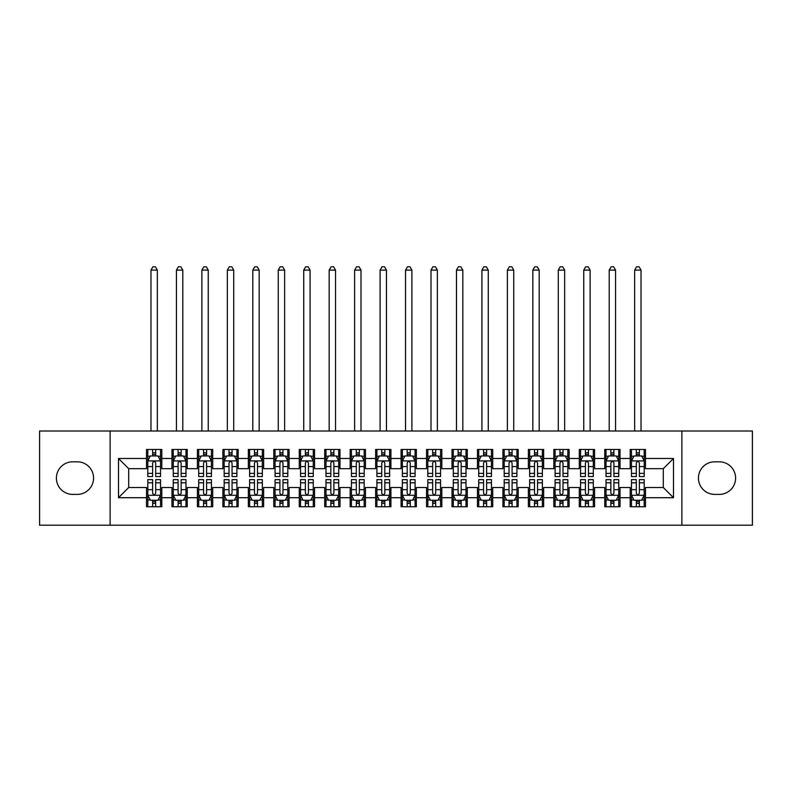 <?xml version="1.0" encoding="UTF-8"?>
<svg xmlns="http://www.w3.org/2000/svg" width="792" height="792" viewBox="0 0 792 792"><rect width="100%" height="100%" fill="white"/><g stroke="black" fill="none" stroke-linecap="round" stroke-linejoin="round"><path stroke-width="1.19" d="M681.882 525.195L752.4 525.195L752.4 431.006L681.882 431.006L681.882 525.195L110.118 525.195L110.118 431.006L39.6 431.006L39.6 525.195L110.118 525.195M681.882 431.006L110.118 431.006M118.513 497.703L118.513 458.499L146.52 458.499L146.52 468.676L128.7 468.676L128.7 487.516L118.513 497.703L146.52 497.703L146.52 506.741L161.796 506.741L161.796 497.703L171.973 497.703L171.973 506.741L187.249 506.741L187.249 497.703L197.436 497.703L197.436 506.741L212.711 506.741L212.711 497.703L222.889 497.703L222.889 506.741L238.164 506.741L238.164 497.703L248.351 497.703L248.351 506.741L263.627 506.741L263.627 497.703L273.804 497.703L273.804 506.741L289.08 506.741L289.08 497.703L299.267 497.703L299.267 506.741L314.533 506.741L314.533 497.703L324.72 497.703L324.72 506.741L339.996 506.741L339.996 497.703L350.173 497.703L350.173 506.741L365.449 506.741L365.449 497.703L375.636 497.703L375.636 506.741L390.911 506.741L390.911 497.703L401.089 497.703L401.089 506.741L416.364 506.741L416.364 497.703L426.551 497.703L426.551 506.741L441.827 506.741L441.827 497.703L452.004 497.703L452.004 506.741L467.28 506.741L467.28 497.703L477.467 497.703L477.467 506.741L492.733 506.741L492.733 497.703L502.92 497.703L502.92 506.741L518.196 506.741L518.196 497.703L528.373 497.703L528.373 506.741L543.649 506.741L543.649 497.703L553.836 497.703L553.836 506.741L569.111 506.741L569.111 497.703L579.289 497.703L579.289 506.741L594.564 506.741L594.564 497.703L604.751 497.703L604.751 506.741L620.027 506.741L620.027 497.703L630.204 497.703L630.204 506.741L645.48 506.741L645.48 487.516L663.3 487.516L663.3 468.676L645.48 468.676L645.48 458.499L673.487 458.499L673.487 497.703L645.48 497.703M645.48 458.499L645.48 449.46L630.204 449.46L630.204 458.499L620.027 458.499L620.027 449.46L604.751 449.46L604.751 458.499L594.564 458.499L594.564 449.46L579.289 449.46L579.289 458.499L569.111 458.499L569.111 449.46L553.836 449.46L553.836 458.499L543.649 458.499L543.649 449.46L528.373 449.46L528.373 458.499L518.196 458.499L518.196 449.46L502.92 449.46L502.92 458.499L492.733 458.499L492.733 449.46L477.467 449.46L477.467 458.499L467.28 458.499L467.28 449.46L452.004 449.46L452.004 458.499L441.827 458.499L441.827 449.46L426.551 449.46L426.551 458.499L416.364 458.499L416.364 449.46L401.089 449.46L401.089 458.499L390.911 458.499L390.911 449.46L375.636 449.46L375.636 458.499L365.449 458.499L365.449 449.46L350.173 449.46L350.173 458.499L339.996 458.499L339.996 449.46L324.72 449.46L324.72 458.499L314.533 458.499L314.533 449.46L299.267 449.46L299.267 458.499L289.08 458.499L289.08 449.46L273.804 449.46L273.804 458.499L263.627 458.499L263.627 449.46L248.351 449.46L248.351 458.499L238.164 458.499L238.164 449.46L222.889 449.46L222.889 458.499L212.711 458.499L212.711 449.46L197.436 449.46L197.436 458.499L187.249 458.499L187.249 449.46L171.973 449.46L171.973 458.499L161.796 458.499L161.796 449.46L146.52 449.46L146.52 458.499M620.027 497.703L620.027 487.516L630.204 487.516L630.204 497.703M673.487 458.499L663.3 468.676M594.564 497.703L594.564 487.516L604.751 487.516L604.751 497.703M630.204 458.499L630.204 468.676L620.027 468.676L620.027 458.499M569.111 497.703L569.111 487.516L579.289 487.516L579.289 497.703M604.751 458.499L604.751 468.676L594.564 468.676L594.564 458.499M543.649 497.703L543.649 487.516L553.836 487.516L553.836 497.703M579.289 458.499L579.289 468.676L569.111 468.676L569.111 458.499M518.196 497.703L518.196 487.516L528.373 487.516L528.373 497.703M553.836 458.499L553.836 468.676L543.649 468.676L543.649 458.499M492.733 497.703L492.733 487.516L502.92 487.516L502.92 497.703M528.373 458.499L528.373 468.676L518.196 468.676L518.196 458.499M467.28 497.703L467.28 487.516L477.467 487.516L477.467 497.703M502.92 458.499L502.92 468.676L492.733 468.676L492.733 458.499M441.827 497.703L441.827 487.516L452.004 487.516L452.004 497.703M477.467 458.499L477.467 468.676L467.28 468.676L467.28 458.499M416.364 497.703L416.364 487.516L426.551 487.516L426.551 497.703M452.004 458.499L452.004 468.676L441.827 468.676L441.827 458.499M390.911 497.703L390.911 487.516L401.089 487.516L401.089 497.703M426.551 458.499L426.551 468.676L416.364 468.676L416.364 458.499M365.449 497.703L365.449 487.516L375.636 487.516L375.636 497.703M401.089 458.499L401.089 468.676L390.911 468.676L390.911 458.499M339.996 497.703L339.996 487.516L350.173 487.516L350.173 497.703M375.636 458.499L375.636 468.676L365.449 468.676L365.449 458.499M314.533 497.703L314.533 487.516L324.72 487.516L324.72 497.703M350.173 458.499L350.173 468.676L339.996 468.676L339.996 458.499M289.08 497.703L289.08 487.516L299.267 487.516L299.267 497.703M324.72 458.499L324.72 468.676L314.533 468.676L314.533 458.499M263.627 497.703L263.627 487.516L273.804 487.516L273.804 497.703M299.267 458.499L299.267 468.676L289.08 468.676L289.08 458.499M238.164 497.703L238.164 487.516L248.351 487.516L248.351 497.703M273.804 458.499L273.804 468.676L263.627 468.676L263.627 458.499M212.711 497.703L212.711 487.516L222.889 487.516L222.889 497.703M248.351 458.499L248.351 468.676L238.164 468.676L238.164 458.499M187.249 497.703L187.249 487.516L197.436 487.516L197.436 497.703M222.889 458.499L222.889 468.676L212.711 468.676L212.711 458.499M161.796 497.703L161.796 487.516L171.973 487.516L171.973 497.703M197.436 458.499L197.436 468.676L187.249 468.676L187.249 458.499M128.7 487.516L146.52 487.516L146.52 497.703M171.973 458.499L171.973 468.676L161.796 468.676L161.796 458.499M630.204 455.826L631.481 455.826M644.203 455.826L645.48 455.826M604.751 455.826L606.019 455.826M618.75 455.826L620.027 455.826M579.289 455.826L580.566 455.826M593.297 455.826L594.564 455.826M553.836 455.826L555.103 455.826M567.834 455.826L569.111 455.826M528.373 455.826L529.65 455.826M542.381 455.826L543.649 455.826M502.92 455.826L504.197 455.826M516.919 455.826L518.196 455.826M477.467 455.826L478.734 455.826M491.466 455.826L492.733 455.826M452.004 455.826L453.281 455.826M466.003 455.826L467.28 455.826M426.551 455.826L427.819 455.826M440.55 455.826L441.827 455.826M401.089 455.826L402.366 455.826M415.097 455.826L416.364 455.826M375.636 455.826L376.903 455.826M389.634 455.826L390.911 455.826M350.173 455.826L351.45 455.826M364.181 455.826L365.449 455.826M324.72 455.826L325.997 455.826M338.719 455.826L339.996 455.826M299.267 455.826L300.534 455.826M313.266 455.826L314.533 455.826M273.804 455.826L275.081 455.826M287.803 455.826L289.08 455.826M248.351 455.826L249.619 455.826M262.35 455.826L263.627 455.826M222.889 455.826L224.166 455.826M236.897 455.826L238.164 455.826M197.436 455.826L198.703 455.826M211.434 455.826L212.711 455.826M171.973 455.826L173.25 455.826M185.981 455.826L187.249 455.826M146.52 455.826L147.797 455.826M160.519 455.826L161.796 455.826M146.52 500.376L147.797 500.376M160.519 500.376L161.796 500.376M171.973 500.376L173.25 500.376M185.981 500.376L187.249 500.376M197.436 500.376L198.703 500.376M211.434 500.376L212.711 500.376M222.889 500.376L224.166 500.376M236.897 500.376L238.164 500.376M248.351 500.376L249.619 500.376M262.35 500.376L263.627 500.376M273.804 500.376L275.081 500.376M287.803 500.376L289.08 500.376M299.267 500.376L300.534 500.376M313.266 500.376L314.533 500.376M324.72 500.376L325.997 500.376M338.719 500.376L339.996 500.376M350.173 500.376L351.45 500.376M364.181 500.376L365.449 500.376M375.636 500.376L376.903 500.376M389.634 500.376L390.911 500.376M401.089 500.376L402.366 500.376M415.097 500.376L416.364 500.376M426.551 500.376L427.819 500.376M440.55 500.376L441.827 500.376M452.004 500.376L453.281 500.376M466.003 500.376L467.28 500.376M477.467 500.376L478.734 500.376M491.466 500.376L492.733 500.376M502.92 500.376L504.197 500.376M516.919 500.376L518.196 500.376M528.373 500.376L529.65 500.376M542.381 500.376L543.649 500.376M553.836 500.376L555.103 500.376M567.834 500.376L569.111 500.376M579.289 500.376L580.566 500.376M593.297 500.376L594.564 500.376M604.751 500.376L606.019 500.376M618.75 500.376L620.027 500.376M630.204 500.376L631.481 500.376M644.203 500.376L645.48 500.376M118.513 458.499L128.7 468.676M663.3 487.516L673.487 497.703M72.696 461.805A16.295 16.295 0 0 0 56.4 478.101A16.295 16.295 0 0 0 72.696 494.396L77.279 494.396A16.295 16.295 0 0 0 93.565 478.101A16.295 16.295 0 0 0 77.279 461.805L72.696 461.805M719.304 494.396A16.295 16.295 0 0 0 735.6 478.101A16.295 16.295 0 0 0 719.304 461.805L714.721 461.805A16.295 16.295 0 0 0 698.435 478.101A16.295 16.295 0 0 0 714.721 494.396L719.304 494.396M155.687 452.767L152.628 452.767M160.519 473.378L155.687 473.378L155.687 476.576L160.519 476.576L160.519 461.043L157.974 455.954L150.341 455.954L147.797 461.043L147.797 476.576L152.628 476.576L152.628 473.378L147.797 473.378M147.797 461.043L147.797 449.46M160.519 461.043L160.519 449.46M152.628 455.954L152.628 449.46M155.687 449.46L155.687 455.954M155.687 473.378L155.687 462.954C154.668 460.993 153.648 460.993 152.628 462.954L152.628 473.378M155.687 455.826L152.628 455.826M157.341 431.006L157.341 270.112L150.975 270.112L150.975 431.006M150.975 270.112L152.886 266.805L155.43 266.805L157.341 270.112M152.628 503.425L155.687 503.425M147.797 482.823L152.628 482.823L152.628 479.625L147.797 479.625L147.797 495.158L150.341 500.247L157.974 500.247L160.519 495.158L160.519 479.625L155.687 479.625L155.687 482.823L160.519 482.823M160.519 495.158L160.519 506.741M147.797 495.158L147.797 506.741M155.687 500.247L155.687 506.741M152.628 506.741L152.628 500.247M152.628 482.823L152.628 493.248C153.648 495.208 154.668 495.208 155.687 493.248L155.687 482.823M152.628 500.376L155.687 500.376M181.14 452.767L178.091 452.767M185.981 473.378L181.14 473.378L181.14 476.576L185.981 476.576L185.981 461.043L183.437 455.954L175.794 455.954L173.25 461.043L173.25 476.576L178.091 476.576L178.091 473.378L173.25 473.378M173.25 461.043L173.25 449.46M185.981 461.043L185.981 449.46M178.091 455.954L178.091 449.46M181.14 449.46L181.14 455.954M181.14 473.378L181.14 462.954C180.121 460.993 179.111 460.993 178.091 462.954L178.091 473.378M181.14 455.826L178.091 455.826M182.794 431.006L182.794 270.112L176.428 270.112L176.428 431.006M176.428 270.112L178.339 266.805L180.883 266.805L182.794 270.112M206.603 452.767L203.544 452.767M211.434 473.378L206.603 473.378L206.603 476.576L211.434 476.576L211.434 461.043L208.89 455.954L201.257 455.954L198.703 461.043L198.703 476.576L203.544 476.576L203.544 473.378L198.703 473.378M198.703 461.043L198.703 449.46M211.434 461.043L211.434 449.46M203.544 455.954L203.544 449.46M206.603 449.46L206.603 455.954M206.603 473.378L206.603 462.954C205.583 460.993 204.564 460.993 203.544 462.954L203.544 473.378M206.603 455.826L203.544 455.826M208.256 431.006L208.256 270.112L201.891 270.112L201.891 431.006M201.891 270.112L203.801 266.805L206.346 266.805L208.256 270.112M178.091 503.425L181.14 503.425M173.25 482.823L178.091 482.823L178.091 479.625L173.25 479.625L173.25 495.158L175.794 500.247L183.437 500.247L185.981 495.158L185.981 479.625L181.14 479.625L181.14 482.823L185.981 482.823M185.981 495.158L185.981 506.741M173.25 495.158L173.25 506.741M181.14 500.247L181.14 506.741M178.091 506.741L178.091 500.247M178.091 482.823L178.091 493.248C179.101 495.208 180.121 495.208 181.14 493.248L181.14 482.823M178.091 500.376L181.14 500.376M203.544 503.425L206.603 503.425M198.703 482.823L203.544 482.823L203.544 479.625L198.703 479.625L198.703 495.158L201.257 500.247L208.89 500.247L211.434 495.158L211.434 479.625L206.603 479.625L206.603 482.823L211.434 482.823M211.434 495.158L211.434 506.741M198.703 495.158L198.703 506.741M206.603 500.247L206.603 506.741M203.544 506.741L203.544 500.247M203.544 482.823L203.544 493.248C204.564 495.208 205.583 495.208 206.603 493.248L206.603 482.823M203.544 500.376L206.603 500.376M232.056 452.767L228.997 452.767M236.897 473.378L232.056 473.378L232.056 476.576L236.897 476.576L236.897 461.043L234.343 455.954L226.71 455.954L224.166 461.043L224.166 476.576L228.997 476.576L228.997 473.378L224.166 473.378M224.166 461.043L224.166 449.46M236.897 461.043L236.897 449.46M228.997 455.954L228.997 449.46M232.056 449.46L232.056 455.954M232.056 473.378L232.056 462.954C231.036 460.993 230.017 460.993 228.997 462.954L228.997 473.378M232.056 455.826L228.997 455.826M233.709 431.006L233.709 270.112L227.344 270.112L227.344 431.006M227.344 270.112L229.254 266.805L231.799 266.805L233.709 270.112M257.509 452.767L254.46 452.767M262.35 473.378L257.509 473.378L257.509 476.576L262.35 476.576L262.35 461.043L259.806 455.954L252.163 455.954L249.619 461.043L249.619 476.576L254.46 476.576L254.46 473.378L249.619 473.378M249.619 461.043L249.619 449.46M262.35 461.043L262.35 449.46M254.46 455.954L254.46 449.46M257.509 449.46L257.509 455.954M257.509 473.378L257.509 462.954C256.499 460.993 255.479 460.993 254.46 462.954L254.46 473.378M257.509 455.826L254.46 455.826M259.172 431.006L259.172 270.112L252.806 270.112L252.806 431.006M252.806 270.112L254.717 266.805L257.261 266.805L259.172 270.112M228.997 503.425L232.056 503.425M224.166 482.823L228.997 482.823L228.997 479.625L224.166 479.625L224.166 495.158L226.71 500.247L234.343 500.247L236.897 495.158L236.897 479.625L232.056 479.625L232.056 482.823L236.897 482.823M236.897 495.158L236.897 506.741M224.166 495.158L224.166 506.741M232.056 500.247L232.056 506.741M228.997 506.741L228.997 500.247M228.997 482.823L228.997 493.248C230.017 495.208 231.036 495.208 232.056 493.248L232.056 482.823M228.997 500.376L232.056 500.376M254.46 503.425L257.509 503.425M249.619 482.823L254.46 482.823L254.46 479.625L249.619 479.625L249.619 495.158L252.163 500.247L259.806 500.247L262.35 495.158L262.35 479.625L257.509 479.625L257.509 482.823L262.35 482.823M262.35 495.158L262.35 506.741M249.619 495.158L249.619 506.741M257.509 500.247L257.509 506.741M254.46 506.741L254.46 500.247M254.46 482.823L254.46 493.248C255.479 495.208 256.489 495.208 257.509 493.248L257.509 482.823M254.46 500.376L257.509 500.376M282.972 452.767L279.913 452.767M287.803 473.378L282.972 473.378L282.972 476.576L287.803 476.576L287.803 461.043L285.259 455.954L277.626 455.954L275.081 461.043L275.081 476.576L279.913 476.576L279.913 473.378L275.081 473.378M275.081 461.043L275.081 449.46M287.803 461.043L287.803 449.46M279.913 455.954L279.913 449.46M282.972 449.46L282.972 455.954M282.972 473.378L282.972 462.954C281.952 460.993 280.932 460.993 279.913 462.954L279.913 473.378M282.972 455.826L279.913 455.826M284.625 431.006L284.625 270.112L278.259 270.112L278.259 431.006M278.259 270.112L280.17 266.805L282.714 266.805L284.625 270.112M279.913 503.425L282.972 503.425M275.081 482.823L279.913 482.823L279.913 479.625L275.081 479.625L275.081 495.158L277.626 500.247L285.259 500.247L287.803 495.158L287.803 479.625L282.972 479.625L282.972 482.823L287.803 482.823M287.803 495.158L287.803 506.741M275.081 495.158L275.081 506.741M282.972 500.247L282.972 506.741M279.913 506.741L279.913 500.247M279.913 482.823L279.913 493.248C280.932 495.208 281.952 495.208 282.972 493.248L282.972 482.823M279.913 500.376L282.972 500.376M308.425 452.767L305.375 452.767M313.266 473.378L308.425 473.378L308.425 476.576L313.266 476.576L313.266 461.043L310.721 455.954L303.079 455.954L300.534 461.043L300.534 476.576L305.375 476.576L305.375 473.378L300.534 473.378M300.534 461.043L300.534 449.46M313.266 461.043L313.266 449.46M305.375 455.954L305.375 449.46M308.425 449.46L308.425 455.954M308.425 473.378L308.425 462.954C307.415 460.993 306.395 460.993 305.375 462.954L305.375 473.378M308.425 455.826L305.375 455.826M310.078 431.006L310.078 270.112L303.722 270.112L303.722 431.006M303.722 270.112L305.623 266.805L308.177 266.805L310.078 270.112M305.375 503.425L308.425 503.425M300.534 482.823L305.375 482.823L305.375 479.625L300.534 479.625L300.534 495.158L303.079 500.247L310.721 500.247L313.266 495.158L313.266 479.625L308.425 479.625L308.425 482.823L313.266 482.823M313.266 495.158L313.266 506.741M300.534 495.158L300.534 506.741M308.425 500.247L308.425 506.741M305.375 506.741L305.375 500.247M305.375 482.823L305.375 493.248C306.385 495.208 307.405 495.208 308.425 493.248L308.425 482.823M305.375 500.376L308.425 500.376M333.887 452.767L330.828 452.767M338.719 473.378L333.887 473.378L333.887 476.576L338.719 476.576L338.719 461.043L336.174 455.954L328.541 455.954L325.997 461.043L325.997 476.576L330.828 476.576L330.828 473.378L325.997 473.378M325.997 461.043L325.997 449.46M338.719 461.043L338.719 449.46M330.828 455.954L330.828 449.46M333.887 449.46L333.887 455.954M333.887 473.378L333.887 462.954C332.868 460.993 331.848 460.993 330.828 462.954L330.828 473.378M333.887 455.826L330.828 455.826M335.541 431.006L335.541 270.112L329.175 270.112L329.175 431.006M329.175 270.112L331.086 266.805L333.63 266.805L335.541 270.112M359.34 452.767L356.291 452.767M364.181 473.378L359.34 473.378L359.34 476.576L364.181 476.576L364.181 461.043L361.637 455.954L353.994 455.954L351.45 461.043L351.45 476.576L356.291 476.576L356.291 473.378L351.45 473.378M351.45 461.043L351.45 449.46M364.181 461.043L364.181 449.46M356.291 455.954L356.291 449.46M359.34 449.46L359.34 455.954M359.34 473.378L359.34 462.954C358.321 460.993 357.311 460.993 356.291 462.954L356.291 473.378M359.34 455.826L356.291 455.826M360.994 431.006L360.994 270.112L354.628 270.112L354.628 431.006M354.628 270.112L356.539 266.805L359.083 266.805L360.994 270.112M384.803 452.767L381.744 452.767M389.634 473.378L384.803 473.378L384.803 476.576L389.634 476.576L389.634 461.043L387.09 455.954L379.457 455.954L376.903 461.043L376.903 476.576L381.744 476.576L381.744 473.378L376.903 473.378M376.903 461.043L376.903 449.46M389.634 461.043L389.634 449.46M381.744 455.954L381.744 449.46M384.803 449.46L384.803 455.954M384.803 473.378L384.803 462.954C383.783 460.993 382.764 460.993 381.744 462.954L381.744 473.378M384.803 455.826L381.744 455.826M386.456 431.006L386.456 270.112L380.091 270.112L380.091 431.006M380.091 270.112L382.001 266.805L384.546 266.805L386.456 270.112M410.256 452.767L407.197 452.767M415.097 473.378L410.256 473.378L410.256 476.576L415.097 476.576L415.097 461.043L412.543 455.954L404.91 455.954L402.366 461.043L402.366 476.576L407.197 476.576L407.197 473.378L402.366 473.378M402.366 461.043L402.366 449.46M415.097 461.043L415.097 449.46M407.197 455.954L407.197 449.46M410.256 449.46L410.256 455.954M410.256 473.378L410.256 462.954C409.236 460.993 408.217 460.993 407.197 462.954L407.197 473.378M410.256 455.826L407.197 455.826M411.909 431.006L411.909 270.112L405.544 270.112L405.544 431.006M405.544 270.112L407.454 266.805L409.999 266.805L411.909 270.112M435.709 452.767L432.66 452.767M440.55 473.378L435.709 473.378L435.709 476.576L440.55 476.576L440.55 461.043L438.006 455.954L430.363 455.954L427.819 461.043L427.819 476.576L432.66 476.576L432.66 473.378L427.819 473.378M427.819 461.043L427.819 449.46M440.55 461.043L440.55 449.46M432.66 455.954L432.66 449.46M435.709 449.46L435.709 455.954M435.709 473.378L435.709 462.954C434.699 460.993 433.679 460.993 432.66 462.954L432.66 473.378M435.709 455.826L432.66 455.826M437.372 431.006L437.372 270.112L431.006 270.112L431.006 431.006M431.006 270.112L432.917 266.805L435.461 266.805L437.372 270.112M461.172 452.767L458.113 452.767M466.003 473.378L461.172 473.378L461.172 476.576L466.003 476.576L466.003 461.043L463.459 455.954L455.826 455.954L453.281 461.043L453.281 476.576L458.113 476.576L458.113 473.378L453.281 473.378M453.281 461.043L453.281 449.46M466.003 461.043L466.003 449.46M458.113 455.954L458.113 449.46M461.172 449.46L461.172 455.954M461.172 473.378L461.172 462.954C460.152 460.993 459.132 460.993 458.113 462.954L458.113 473.378M461.172 455.826L458.113 455.826M462.825 431.006L462.825 270.112L456.459 270.112L456.459 431.006M456.459 270.112L458.37 266.805L460.914 266.805L462.825 270.112M486.625 452.767L483.575 452.767M491.466 473.378L486.625 473.378L486.625 476.576L491.466 476.576L491.466 461.043L488.921 455.954L481.279 455.954L478.734 461.043L478.734 476.576L483.575 476.576L483.575 473.378L478.734 473.378M478.734 461.043L478.734 449.46M491.466 461.043L491.466 449.46M483.575 455.954L483.575 449.46M486.625 449.46L486.625 455.954M486.625 473.378L486.625 462.954C485.615 460.993 484.595 460.993 483.575 462.954L483.575 473.378M486.625 455.826L483.575 455.826M488.278 431.006L488.278 270.112L481.922 270.112L481.922 431.006M481.922 270.112L483.823 266.805L486.377 266.805L488.278 270.112M330.828 503.425L333.887 503.425M325.997 482.823L330.828 482.823L330.828 479.625L325.997 479.625L325.997 495.158L328.541 500.247L336.174 500.247L338.719 495.158L338.719 479.625L333.887 479.625L333.887 482.823L338.719 482.823M338.719 495.158L338.719 506.741M325.997 495.158L325.997 506.741M333.887 500.247L333.887 506.741M330.828 506.741L330.828 500.247M330.828 482.823L330.828 493.248C331.848 495.208 332.868 495.208 333.887 493.248L333.887 482.823M330.828 500.376L333.887 500.376M356.291 503.425L359.34 503.425M351.45 482.823L356.291 482.823L356.291 479.625L351.45 479.625L351.45 495.158L353.994 500.247L361.637 500.247L364.181 495.158L364.181 479.625L359.34 479.625L359.34 482.823L364.181 482.823M364.181 495.158L364.181 506.741M351.45 495.158L351.45 506.741M359.34 500.247L359.34 506.741M356.291 506.741L356.291 500.247M356.291 482.823L356.291 493.248C357.301 495.208 358.321 495.208 359.34 493.248L359.34 482.823M356.291 500.376L359.34 500.376M381.744 503.425L384.803 503.425M376.903 482.823L381.744 482.823L381.744 479.625L376.903 479.625L376.903 495.158L379.457 500.247L387.09 500.247L389.634 495.158L389.634 479.625L384.803 479.625L384.803 482.823L389.634 482.823M389.634 495.158L389.634 506.741M376.903 495.158L376.903 506.741M384.803 500.247L384.803 506.741M381.744 506.741L381.744 500.247M381.744 482.823L381.744 493.248C382.764 495.208 383.783 495.208 384.803 493.248L384.803 482.823M381.744 500.376L384.803 500.376M407.197 503.425L410.256 503.425M402.366 482.823L407.197 482.823L407.197 479.625L402.366 479.625L402.366 495.158L404.91 500.247L412.543 500.247L415.097 495.158L415.097 479.625L410.256 479.625L410.256 482.823L415.097 482.823M415.097 495.158L415.097 506.741M402.366 495.158L402.366 506.741M410.256 500.247L410.256 506.741M407.197 506.741L407.197 500.247M407.197 482.823L407.197 493.248C408.217 495.208 409.236 495.208 410.256 493.248L410.256 482.823M407.197 500.376L410.256 500.376M432.66 503.425L435.709 503.425M427.819 482.823L432.66 482.823L432.66 479.625L427.819 479.625L427.819 495.158L430.363 500.247L438.006 500.247L440.55 495.158L440.55 479.625L435.709 479.625L435.709 482.823L440.55 482.823M440.55 495.158L440.55 506.741M427.819 495.158L427.819 506.741M435.709 500.247L435.709 506.741M432.66 506.741L432.66 500.247M432.66 482.823L432.66 493.248C433.679 495.208 434.689 495.208 435.709 493.248L435.709 482.823M432.66 500.376L435.709 500.376M458.113 503.425L461.172 503.425M453.281 482.823L458.113 482.823L458.113 479.625L453.281 479.625L453.281 495.158L455.826 500.247L463.459 500.247L466.003 495.158L466.003 479.625L461.172 479.625L461.172 482.823L466.003 482.823M466.003 495.158L466.003 506.741M453.281 495.158L453.281 506.741M461.172 500.247L461.172 506.741M458.113 506.741L458.113 500.247M458.113 482.823L458.113 493.248C459.132 495.208 460.152 495.208 461.172 493.248L461.172 482.823M458.113 500.376L461.172 500.376M483.575 503.425L486.625 503.425M478.734 482.823L483.575 482.823L483.575 479.625L478.734 479.625L478.734 495.158L481.279 500.247L488.921 500.247L491.466 495.158L491.466 479.625L486.625 479.625L486.625 482.823L491.466 482.823M491.466 495.158L491.466 506.741M478.734 495.158L478.734 506.741M486.625 500.247L486.625 506.741M483.575 506.741L483.575 500.247M483.575 482.823L483.575 493.248C484.585 495.208 485.605 495.208 486.625 493.248L486.625 482.823M483.575 500.376L486.625 500.376M512.087 452.767L509.028 452.767M516.919 473.378L512.087 473.378L512.087 476.576L516.919 476.576L516.919 461.043L514.374 455.954L506.741 455.954L504.197 461.043L504.197 476.576L509.028 476.576L509.028 473.378L504.197 473.378M504.197 461.043L504.197 449.46M516.919 461.043L516.919 449.46M509.028 455.954L509.028 449.46M512.087 449.46L512.087 455.954M512.087 473.378L512.087 462.954C511.068 460.993 510.048 460.993 509.028 462.954L509.028 473.378M512.087 455.826L509.028 455.826M513.741 431.006L513.741 270.112L507.375 270.112L507.375 431.006M507.375 270.112L509.286 266.805L511.83 266.805L513.741 270.112M509.028 503.425L512.087 503.425M504.197 482.823L509.028 482.823L509.028 479.625L504.197 479.625L504.197 495.158L506.741 500.247L514.374 500.247L516.919 495.158L516.919 479.625L512.087 479.625L512.087 482.823L516.919 482.823M516.919 495.158L516.919 506.741M504.197 495.158L504.197 506.741M512.087 500.247L512.087 506.741M509.028 506.741L509.028 500.247M509.028 482.823L509.028 493.248C510.048 495.208 511.068 495.208 512.087 493.248L512.087 482.823M509.028 500.376L512.087 500.376M537.54 452.767L534.491 452.767M542.381 473.378L537.54 473.378L537.54 476.576L542.381 476.576L542.381 461.043L539.837 455.954L532.194 455.954L529.65 461.043L529.65 476.576L534.491 476.576L534.491 473.378L529.65 473.378M529.65 461.043L529.65 449.46M542.381 461.043L542.381 449.46M534.491 455.954L534.491 449.46M537.54 449.46L537.54 455.954M537.54 473.378L537.54 462.954C536.521 460.993 535.511 460.993 534.491 462.954L534.491 473.378M537.54 455.826L534.491 455.826M539.194 431.006L539.194 270.112L532.828 270.112L532.828 431.006M532.828 270.112L534.739 266.805L537.283 266.805L539.194 270.112M534.491 503.425L537.54 503.425M529.65 482.823L534.491 482.823L534.491 479.625L529.65 479.625L529.65 495.158L532.194 500.247L539.837 500.247L542.381 495.158L542.381 479.625L537.54 479.625L537.54 482.823L542.381 482.823M542.381 495.158L542.381 506.741M529.65 495.158L529.65 506.741M537.54 500.247L537.54 506.741M534.491 506.741L534.491 500.247M534.491 482.823L534.491 493.248C535.501 495.208 536.521 495.208 537.54 493.248L537.54 482.823M534.491 500.376L537.54 500.376M563.003 452.767L559.944 452.767M567.834 473.378L563.003 473.378L563.003 476.576L567.834 476.576L567.834 461.043L565.29 455.954L557.657 455.954L555.103 461.043L555.103 476.576L559.944 476.576L559.944 473.378L555.103 473.378M555.103 461.043L555.103 449.46M567.834 461.043L567.834 449.46M559.944 455.954L559.944 449.46M563.003 449.46L563.003 455.954M563.003 473.378L563.003 462.954C561.983 460.993 560.964 460.993 559.944 462.954L559.944 473.378M563.003 455.826L559.944 455.826M564.656 431.006L564.656 270.112L558.291 270.112L558.291 431.006M558.291 270.112L560.201 266.805L562.746 266.805L564.656 270.112M559.944 503.425L563.003 503.425M555.103 482.823L559.944 482.823L559.944 479.625L555.103 479.625L555.103 495.158L557.657 500.247L565.29 500.247L567.834 495.158L567.834 479.625L563.003 479.625L563.003 482.823L567.834 482.823M567.834 495.158L567.834 506.741M555.103 495.158L555.103 506.741M563.003 500.247L563.003 506.741M559.944 506.741L559.944 500.247M559.944 482.823L559.944 493.248C560.964 495.208 561.983 495.208 563.003 493.248L563.003 482.823M559.944 500.376L563.003 500.376M588.456 452.767L585.397 452.767M593.297 473.378L588.456 473.378L588.456 476.576L593.297 476.576L593.297 461.043L590.743 455.954L583.11 455.954L580.566 461.043L580.566 476.576L585.397 476.576L585.397 473.378L580.566 473.378M580.566 461.043L580.566 449.46M593.297 461.043L593.297 449.46M585.397 455.954L585.397 449.46M588.456 449.46L588.456 455.954M588.456 473.378L588.456 462.954C587.436 460.993 586.417 460.993 585.397 462.954L585.397 473.378M588.456 455.826L585.397 455.826M590.109 431.006L590.109 270.112L583.744 270.112L583.744 431.006M583.744 270.112L585.654 266.805L588.199 266.805L590.109 270.112M585.397 503.425L588.456 503.425M580.566 482.823L585.397 482.823L585.397 479.625L580.566 479.625L580.566 495.158L583.11 500.247L590.743 500.247L593.297 495.158L593.297 479.625L588.456 479.625L588.456 482.823L593.297 482.823M593.297 495.158L593.297 506.741M580.566 495.158L580.566 506.741M588.456 500.247L588.456 506.741M585.397 506.741L585.397 500.247M585.397 482.823L585.397 493.248C586.417 495.208 587.436 495.208 588.456 493.248L588.456 482.823M585.397 500.376L588.456 500.376M613.909 452.767L610.86 452.767M618.75 473.378L613.909 473.378L613.909 476.576L618.75 476.576L618.75 461.043L616.206 455.954L608.563 455.954L606.019 461.043L606.019 476.576L610.86 476.576L610.86 473.378L606.019 473.378M606.019 461.043L606.019 449.46M618.75 461.043L618.75 449.46M610.86 455.954L610.86 449.46M613.909 449.46L613.909 455.954M613.909 473.378L613.909 462.954C612.899 460.993 611.879 460.993 610.86 462.954L610.86 473.378M613.909 455.826L610.86 455.826M615.572 431.006L615.572 270.112L609.206 270.112L609.206 431.006M609.206 270.112L611.117 266.805L613.661 266.805L615.572 270.112M610.86 503.425L613.909 503.425M606.019 482.823L610.86 482.823L610.86 479.625L606.019 479.625L606.019 495.158L608.563 500.247L616.206 500.247L618.75 495.158L618.75 479.625L613.909 479.625L613.909 482.823L618.75 482.823M618.75 495.158L618.75 506.741M606.019 495.158L606.019 506.741M613.909 500.247L613.909 506.741M610.86 506.741L610.86 500.247M610.86 482.823L610.86 493.248C611.879 495.208 612.889 495.208 613.909 493.248L613.909 482.823M610.86 500.376L613.909 500.376M639.372 452.767L636.313 452.767M644.203 473.378L639.372 473.378L639.372 476.576L644.203 476.576L644.203 461.043L641.659 455.954L634.026 455.954L631.481 461.043L631.481 476.576L636.313 476.576L636.313 473.378L631.481 473.378M631.481 461.043L631.481 449.46M644.203 461.043L644.203 449.46M636.313 455.954L636.313 449.46M639.372 449.46L639.372 455.954M639.372 473.378L639.372 462.954C638.352 460.993 637.332 460.993 636.313 462.954L636.313 473.378M639.372 455.826L636.313 455.826M641.025 431.006L641.025 270.112L634.659 270.112L634.659 431.006M634.659 270.112L636.57 266.805L639.114 266.805L641.025 270.112M636.313 503.425L639.372 503.425M631.481 482.823L636.313 482.823L636.313 479.625L631.481 479.625L631.481 495.158L634.026 500.247L641.659 500.247L644.203 495.158L644.203 479.625L639.372 479.625L639.372 482.823L644.203 482.823M644.203 495.158L644.203 506.741M631.481 495.158L631.481 506.741M639.372 500.247L639.372 506.741M636.313 506.741L636.313 500.247M636.313 482.823L636.313 493.248C637.332 495.208 638.352 495.208 639.372 493.248L639.372 482.823M636.313 500.376L639.372 500.376M160.459 460.914L147.856 460.914M147.797 456.261L150.183 456.261M158.133 456.261L160.519 456.261M152.628 466.557L147.797 466.557M160.519 466.557L155.687 466.557M155.687 454.39L152.628 454.39M147.856 495.287L160.459 495.287M160.519 499.94L158.133 499.94M150.183 499.94L147.797 499.94M155.687 489.644L160.519 489.644M147.797 489.644L152.628 489.644M152.628 501.811L155.687 501.811M185.912 460.914L173.309 460.914M173.25 456.261L175.646 456.261M183.586 456.261L185.981 456.261M178.091 466.557L173.25 466.557M185.981 466.557L181.14 466.557M181.14 454.39L178.091 454.39M211.375 460.914L198.772 460.914M198.703 456.261L201.099 456.261M209.038 456.261L211.434 456.261M203.544 466.557L198.703 466.557M211.434 466.557L206.603 466.557M206.603 454.39L203.544 454.39M173.309 495.287L185.912 495.287M185.981 499.94L183.586 499.94M175.646 499.94L173.25 499.94M181.14 489.644L185.981 489.644M173.25 489.644L178.091 489.644M178.091 501.811L181.14 501.811M198.772 495.287L211.375 495.287M211.434 499.94L209.038 499.94M201.099 499.94L198.703 499.94M206.603 489.644L211.434 489.644M198.703 489.644L203.544 489.644M203.544 501.811L206.603 501.811M236.828 460.914L224.225 460.914M224.166 456.261L226.561 456.261M234.501 456.261L236.897 456.261M228.997 466.557L224.166 466.557M236.897 466.557L232.056 466.557M232.056 454.39L228.997 454.39M262.291 460.914L249.688 460.914M249.619 456.261L252.014 456.261M259.954 456.261L262.35 456.261M254.46 466.557L249.619 466.557M262.35 466.557L257.509 466.557M257.509 454.39L254.46 454.39M224.225 495.287L236.828 495.287M236.897 499.94L234.501 499.94M226.561 499.94L224.166 499.94M232.056 489.644L236.897 489.644M224.166 489.644L228.997 489.644M228.997 501.811L232.056 501.811M249.688 495.287L262.291 495.287M262.35 499.94L259.954 499.94M252.014 499.94L249.619 499.94M257.509 489.644L262.35 489.644M249.619 489.644L254.46 489.644M254.46 501.811L257.509 501.811M287.743 460.914L275.141 460.914M275.081 456.261L277.467 456.261M285.417 456.261L287.803 456.261M279.913 466.557L275.081 466.557M287.803 466.557L282.972 466.557M282.972 454.39L279.913 454.39M275.141 495.287L287.743 495.287M287.803 499.94L285.417 499.94M277.467 499.94L275.081 499.94M282.972 489.644L287.803 489.644M275.081 489.644L279.913 489.644M279.913 501.811L282.972 501.811M313.196 460.914L300.604 460.914M300.534 456.261L302.93 456.261M310.87 456.261L313.266 456.261M305.375 466.557L300.534 466.557M313.266 466.557L308.425 466.557M308.425 454.39L305.375 454.39M300.604 495.287L313.196 495.287M313.266 499.94L310.87 499.94M302.93 499.94L300.534 499.94M308.425 489.644L313.266 489.644M300.534 489.644L305.375 489.644M305.375 501.811L308.425 501.811M338.659 460.914L326.057 460.914M325.997 456.261L328.383 456.261M336.333 456.261L338.719 456.261M330.828 466.557L325.997 466.557M338.719 466.557L333.887 466.557M333.887 454.39L330.828 454.39M364.112 460.914L351.509 460.914M351.45 456.261L353.846 456.261M361.786 456.261L364.181 456.261M356.291 466.557L351.45 466.557M364.181 466.557L359.34 466.557M359.34 454.39L356.291 454.39M389.575 460.914L376.972 460.914M376.903 456.261L379.299 456.261M387.238 456.261L389.634 456.261M381.744 466.557L376.903 466.557M389.634 466.557L384.803 466.557M384.803 454.39L381.744 454.39M415.028 460.914L402.425 460.914M402.366 456.261L404.762 456.261M412.701 456.261L415.097 456.261M407.197 466.557L402.366 466.557M415.097 466.557L410.256 466.557M410.256 454.39L407.197 454.39M440.491 460.914L427.888 460.914M427.819 456.261L430.214 456.261M438.154 456.261L440.55 456.261M432.66 466.557L427.819 466.557M440.55 466.557L435.709 466.557M435.709 454.39L432.66 454.39M465.943 460.914L453.341 460.914M453.281 456.261L455.667 456.261M463.617 456.261L466.003 456.261M458.113 466.557L453.281 466.557M466.003 466.557L461.172 466.557M461.172 454.39L458.113 454.39M491.396 460.914L478.804 460.914M478.734 456.261L481.13 456.261M489.07 456.261L491.466 456.261M483.575 466.557L478.734 466.557M491.466 466.557L486.625 466.557M486.625 454.39L483.575 454.39M326.057 495.287L338.659 495.287M338.719 499.94L336.333 499.94M328.383 499.94L325.997 499.94M333.887 489.644L338.719 489.644M325.997 489.644L330.828 489.644M330.828 501.811L333.887 501.811M351.509 495.287L364.112 495.287M364.181 499.94L361.786 499.94M353.846 499.94L351.45 499.94M359.34 489.644L364.181 489.644M351.45 489.644L356.291 489.644M356.291 501.811L359.34 501.811M376.972 495.287L389.575 495.287M389.634 499.94L387.238 499.94M379.299 499.94L376.903 499.94M384.803 489.644L389.634 489.644M376.903 489.644L381.744 489.644M381.744 501.811L384.803 501.811M402.425 495.287L415.028 495.287M415.097 499.94L412.701 499.94M404.762 499.94L402.366 499.94M410.256 489.644L415.097 489.644M402.366 489.644L407.197 489.644M407.197 501.811L410.256 501.811M427.888 495.287L440.491 495.287M440.55 499.94L438.154 499.94M430.214 499.94L427.819 499.94M435.709 489.644L440.55 489.644M427.819 489.644L432.66 489.644M432.66 501.811L435.709 501.811M453.341 495.287L465.943 495.287M466.003 499.94L463.617 499.94M455.667 499.94L453.281 499.94M461.172 489.644L466.003 489.644M453.281 489.644L458.113 489.644M458.113 501.811L461.172 501.811M478.804 495.287L491.396 495.287M491.466 499.94L489.07 499.94M481.13 499.94L478.734 499.94M486.625 489.644L491.466 489.644M478.734 489.644L483.575 489.644M483.575 501.811L486.625 501.811M516.859 460.914L504.257 460.914M504.197 456.261L506.583 456.261M514.533 456.261L516.919 456.261M509.028 466.557L504.197 466.557M516.919 466.557L512.087 466.557M512.087 454.39L509.028 454.39M504.257 495.287L516.859 495.287M516.919 499.94L514.533 499.94M506.583 499.94L504.197 499.94M512.087 489.644L516.919 489.644M504.197 489.644L509.028 489.644M509.028 501.811L512.087 501.811M542.312 460.914L529.709 460.914M529.65 456.261L532.046 456.261M539.986 456.261L542.381 456.261M534.491 466.557L529.65 466.557M542.381 466.557L537.54 466.557M537.54 454.39L534.491 454.39M529.709 495.287L542.312 495.287M542.381 499.94L539.986 499.94M532.046 499.94L529.65 499.94M537.54 489.644L542.381 489.644M529.65 489.644L534.491 489.644M534.491 501.811L537.54 501.811M567.775 460.914L555.172 460.914M555.103 456.261L557.499 456.261M565.438 456.261L567.834 456.261M559.944 466.557L555.103 466.557M567.834 466.557L563.003 466.557M563.003 454.39L559.944 454.39M555.172 495.287L567.775 495.287M567.834 499.94L565.438 499.94M557.499 499.94L555.103 499.94M563.003 489.644L567.834 489.644M555.103 489.644L559.944 489.644M559.944 501.811L563.003 501.811M593.228 460.914L580.625 460.914M580.566 456.261L582.962 456.261M590.901 456.261L593.297 456.261M585.397 466.557L580.566 466.557M593.297 466.557L588.456 466.557M588.456 454.39L585.397 454.39M580.625 495.287L593.228 495.287M593.297 499.94L590.901 499.94M582.962 499.94L580.566 499.94M588.456 489.644L593.297 489.644M580.566 489.644L585.397 489.644M585.397 501.811L588.456 501.811M618.691 460.914L606.088 460.914M606.019 456.261L608.414 456.261M616.354 456.261L618.75 456.261M610.86 466.557L606.019 466.557M618.75 466.557L613.909 466.557M613.909 454.39L610.86 454.39M606.088 495.287L618.691 495.287M618.75 499.94L616.354 499.94M608.414 499.94L606.019 499.94M613.909 489.644L618.75 489.644M606.019 489.644L610.86 489.644M610.86 501.811L613.909 501.811M644.144 460.914L631.541 460.914M631.481 456.261L633.867 456.261M641.817 456.261L644.203 456.261M636.313 466.557L631.481 466.557M644.203 466.557L639.372 466.557M639.372 454.39L636.313 454.39M631.541 495.287L644.144 495.287M644.203 499.94L641.817 499.94M633.867 499.94L631.481 499.94M639.372 489.644L644.203 489.644M631.481 489.644L636.313 489.644M636.313 501.811L639.372 501.811"/></g></svg>
